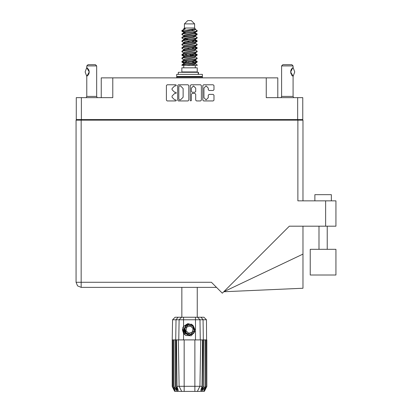 <?xml version="1.0" encoding="UTF-8"?>
<svg xmlns="http://www.w3.org/2000/svg" width="412" height="412" viewBox="0 0 412 412"><rect width="100%" height="100%" fill="white"/><g stroke="black" fill="none" stroke-linecap="round" stroke-linejoin="round"><path stroke-width="0.62" d="M297.68 97.659L302.789 97.659L302.789 119.573L297.68 119.573L297.68 97.659L266.255 97.659L266.255 77.889L277.786 77.889L277.786 97.659M101.264 97.659L101.264 77.889L112.795 77.889L112.795 97.659L81.37 97.659L81.37 119.573L76.261 119.573L76.261 97.659L81.37 97.659M314.856 200.871L314.856 194.696L331.33 194.696L331.33 200.871M335.945 249.306L310.241 249.306L310.241 275.01L335.945 275.01L335.945 249.306L335.945 275.01M297.886 120.15L297.886 200.871L335.945 200.871L335.945 226.162L289.353 226.162L222.326 293.19L211.397 282.256L81.164 282.256L81.164 287.365L77.554 285.866L76.055 282.256L81.164 282.256L81.164 120.15L302.995 120.15L302.995 200.871M76.055 282.256L77.554 285.866L81.164 287.365L77.554 285.866L76.055 282.256L76.055 120.15L81.164 120.15M302.995 254.086L302.995 288.246L223.783 291.732L302.995 254.086L302.995 226.162M86.793 67.609L86.767 65.946L96.65 65.946L96.65 96.423L97.206 97.659M86.767 65.946L88.003 64.71L95.414 64.71L96.65 65.946M184.416 23.896L194.634 23.896L191.338 20.6L187.712 20.6L184.416 23.896L184.416 28.016L183.68 28.886M194.634 23.896L194.634 28.016L184.416 28.016M181.831 65.369L183.294 64.725L195.757 62.67L196.998 62.248L197.23 61.553L195.757 62.238L182.053 64.72L181.826 65.369L186.471 65.369L194.253 63.742L195.077 63.402L195.2 62.789M182.562 30.606L181.836 30.606L181.826 31.091L182.562 30.606L195.288 28.953L194.634 28.016M197.23 67.841L181.826 67.841L181.826 71.961L197.23 71.961L197.23 67.841M197.23 64.983L197.23 65.369L196.756 65.369L197.23 64.983L195.37 63.742M175.996 339.915L184.169 339.915L184.169 386.281L202.05 386.281L202.55 339.915L200.721 339.915L199.913 386.281L197.353 391.4L174.698 391.4L172.226 386.456L174.374 390.576L172.551 386.456L175.085 390.576L173.663 386.456L174.008 386.456L176.475 390.576L175.507 386.456L175.996 386.456L175.996 339.915L172.226 339.915L172.226 386.456M194.881 391.4L194.881 339.915L200.721 339.915M203.543 339.915L203.322 386.456L203.543 339.915L205.042 339.915L205.042 386.456L205.387 386.456L205.387 339.915L205.042 339.915M205.387 339.915L206.824 339.915L206.824 386.456L204.352 391.4L197.353 391.4L198.8 388.506M206.324 339.915L206.505 386.456L204.676 390.576L206.819 386.456L206.474 319.779L172.577 319.779L172.226 339.915M172.577 319.779L175.095 317.266L203.955 317.266L206.474 319.779M176.501 339.915L177 386.281L184.169 386.281L184.169 391.4M201.035 317.266L203.044 319.779L203.322 339.915L203.054 339.915L203.054 386.456L203.322 386.456L201.35 391.4M198.486 74.351L198.486 72.291L178.283 72.291L178.283 74.351M202.374 74.351L176.676 74.351L176.676 76.488L202.374 76.488L202.374 74.351M201.798 76.488L202.374 77.065L176.676 77.065L176.676 77.889M281.576 65.946L282.812 64.71L291.871 64.71L293.107 65.946L281.576 65.946L281.576 96.423L293.107 96.423L293.668 97.659M86.206 97.659L86.767 96.423L96.65 96.423M186.986 334.343L185.884 333.555L184.169 329.832L185.884 333.555L189.736 334.977L193.46 333.262L194.881 329.409L193.166 325.686L194.881 329.409L193.46 333.262L189.736 334.977L185.884 333.555L184.169 329.832L185.591 325.98L189.319 324.265L193.166 325.686L194.881 329.409L193.46 333.262L189.736 334.977L185.884 333.555L188.351 334.853L187.022 334.632M197.23 34.093L195.757 34.783L183.294 36.843L182.053 37.26L181.826 37.956L183.294 37.271L196.998 34.788L196.998 33.83L193.712 32.182M197.23 40.958L195.757 41.648L183.294 43.708L182.053 44.125L181.826 44.82L183.294 44.136L196.998 41.653L196.998 40.695L194.928 39.459M197.23 47.823L195.757 48.513L183.294 50.568L182.053 50.99L181.826 51.685L183.294 51L196.998 48.518L197.23 47.823L195.37 46.582M197.23 54.688L195.757 55.373L183.294 57.433L182.053 57.855L181.826 58.55L183.294 57.865L196.998 55.383L197.23 54.688L195.37 53.447M182.053 33.83L195.757 31.348L197.23 30.663L196.998 31.358L183.294 33.836L181.826 34.526L182.053 33.83L184.797 32.337L194.253 30.277L195.37 29.592L194.928 29.159M182.053 40.695L195.757 38.213L197.23 37.528L196.998 38.223L183.294 40.7L181.826 41.391L182.053 40.695L184.797 39.202L194.253 37.142L195.37 36.457L195.077 36.107M182.053 47.56L195.757 45.078L197.23 44.393L196.998 45.088L183.294 47.565L181.826 48.256L182.053 47.56L183.973 46.401L194.253 44.007L195.37 43.322L195.37 42.632M182.053 54.425L195.757 51.943L197.23 51.258L196.998 51.953L183.294 54.43L181.826 55.115L182.053 54.425L183.973 53.266L194.253 50.872L195.37 50.182L195.37 49.497M182.053 61.285L195.757 58.808L197.23 58.123L196.998 58.813L183.294 61.295L181.826 61.98L182.053 61.285L183.973 60.131L194.253 57.737L195.37 57.047L195.37 56.362M183.68 60.312L183.68 59.622L184.797 58.937L194.253 56.877L196.998 55.383M183.85 53.879L183.68 52.757L184.797 52.072L194.253 50.012L196.998 48.518M183.85 47.014L183.68 45.892L184.797 45.207L194.253 43.147L196.998 41.653M183.85 40.149L183.68 39.027L184.797 38.342L194.253 36.282L196.998 34.788M185.338 33.006L183.68 32.167L184.797 31.477L195.288 28.953M182.053 64.72L184.797 63.227L194.253 61.167L195.37 60.482L195.37 59.791M182.053 57.855L184.797 56.362L194.253 54.302L195.37 53.617L195.37 52.927M182.053 50.99L184.797 49.497L194.253 47.437L195.37 46.752L195.37 46.062M182.053 44.125L184.797 42.632L194.253 40.572L195.37 39.887L195.077 39.542M182.053 37.26L184.797 35.767L194.253 33.707L195.37 33.022L195.077 32.677M183.68 63.742L183.68 63.057L184.797 62.367L194.253 60.306L196.998 58.813M183.68 56.877L183.68 56.192L184.797 55.502L194.253 53.447L196.998 51.953M183.68 50.012L183.68 49.327L184.797 48.642L194.253 46.582L196.998 45.088M183.68 43.152L183.68 42.462L184.797 41.777L194.253 39.717L196.998 38.223M183.68 36.287L183.68 35.597L184.797 34.912L194.253 32.852L196.998 31.358M183.551 317.266L183.551 326.428L182.799 327.7L183.551 333.262L185.704 335.481L191.235 335.79L194.773 331.572L193.486 333.581L189.525 335.224L185.565 333.581L183.922 329.621L185.565 325.66L187.203 324.522M193.166 325.686L194.881 329.409L193.46 333.262L189.736 334.977L185.884 333.555L184.293 328.446L186.997 324.635L191.652 324.213M194.593 55.62L189.525 54.472M186.471 65.369L190.89 65.369L194.253 64.596L195.37 63.911L195.37 63.057M189.525 62.197L184.458 61.053M192.713 326.175L188.135 325.135L184.947 328.585L186.337 333.066L190.916 334.106L194.103 330.656L192.713 326.175M208.266 88.091L206.103 85.928L203.94 88.091L203.94 97.675L206.103 99.838L208.266 97.675L208.266 95.229L209.075 94.42L213.153 94.42L213.962 95.229L213.962 100.157L213.153 100.966L203.616 100.966L202.807 100.157L202.807 85.603L203.616 84.795L213.153 84.795L213.962 85.603L213.962 89.687L213.153 90.496L209.075 90.496L208.266 89.687L208.266 88.091M175.78 93.447L176.346 92.88L175.78 92.314L174.667 92.314L172.082 89.728L172.082 88.518L174.667 85.928L175.78 85.928L176.346 85.361L175.78 84.795L167.19 84.795L166.381 85.603L166.381 100.157L167.19 100.966L175.78 100.966L176.346 100.399L175.78 99.838L174.667 99.838L172.082 97.247L172.082 96.037L174.667 93.447L175.78 93.447M195.69 88.132L193.527 85.969L191.364 88.132L191.364 91.505L192.172 92.314L194.881 92.314L195.69 91.505L195.69 88.132M86.721 67.645L89.239 71.966L86.767 76.344L85.119 71.966L86.721 67.645L87.092 67.81M181.975 30.879L184.458 31.595M195.2 33.284L196.998 33.83M197.075 34.309L194.593 33.593M185.338 32.182L181.826 31.091M193.712 39.871L196.998 40.695M197.075 41.174L192.656 40.129M188.037 39.459L183.85 38.764M193.712 46.736L196.998 47.56M197.075 48.039L192.656 46.994M193.712 53.601L196.998 54.425M197.075 54.904L192.656 53.859M193.712 60.466L197.23 61.553M197.075 61.769L192.656 60.724M184.458 55.62L181.975 54.904M183.85 55.929L181.826 55.115M186.394 62.815L181.975 61.769M185.338 63.072L181.826 61.98M194.593 62.485L191.771 61.769M194.593 48.755L191.771 48.039M194.593 41.89L191.771 41.174M185.338 39.871L184.123 39.459M192.656 55.95L189.525 55.332M187.28 54.904L184.458 54.188M189.525 48.467L187.28 48.039M189.525 41.602L187.28 41.174M181.836 30.606L185.333 28.752L183.68 28.752L183.68 29.422M183.551 326.428L187.887 323.559L192.816 325.089L194.773 331.572M182.547 329.152L182.593 330.542M184.937 334.58L182.835 330.537L183.68 326.232L182.835 330.537L184.937 334.58M193.46 333.262L189.736 334.977L188.207 334.817M187.007 334.353L185.884 333.555L184.169 329.832L185.884 333.555L187.007 334.353L185.884 333.555L184.169 329.832L185.884 333.555L187.007 334.353M293.148 67.635L294.755 71.966L293.148 76.297L290.64 71.971L292.793 67.8M190.797 100.966L191.364 100.399L191.364 94.255L192.172 93.447L194.881 93.447L195.69 94.255L195.69 100.157L196.498 100.966L200.582 100.966L201.391 100.157L201.391 85.603L200.582 84.795L191.039 84.795L190.231 85.603L190.231 100.399L190.797 100.966M266.255 77.889L112.795 77.889M76.261 119.573L76.261 120.15M188.82 100.157L188.82 85.603L188.011 84.795L178.468 84.795L177.66 85.603L177.66 100.157L178.468 100.966L188.011 100.966L188.82 100.157M297.68 119.573L81.37 119.573M302.789 119.573L302.789 120.15M82.441 120.15L82.441 119.573L82.441 120.15M179.359 85.928L178.793 86.494L178.793 99.271L179.359 99.838L180.528 99.838L183.119 97.247L183.119 88.518L180.528 85.928L179.359 85.928M296.609 119.573L296.609 120.15M216.501 287.365L81.164 287.365M86.767 96.423L86.767 76.344M87.354 68.011L88.801 69.906M88.915 70.189L89.239 71.961L88.92 73.743L89.239 71.976L88.92 70.195M88.807 74.016L87.359 75.926M87.354 75.926L88.003 75.293M88.668 74.315L88.801 74.031M181.826 287.365L181.826 317.266M197.23 287.365L197.23 317.266M184.458 38.455L186.394 38.79M183.973 39.377L181.826 37.956M183.68 46.062L181.826 44.82M183.68 52.927L181.826 51.685M183.68 59.791L181.826 58.55M183.757 65.369L183.757 67.841M195.293 65.369L195.293 67.841M184.746 71.961L184.746 72.291M194.304 71.961L194.304 72.291M197.23 30.663L195.37 29.422M197.23 37.528L195.37 36.287M194.593 37.029L192.656 36.694M183.68 35.767L181.826 34.526M197.23 44.393L195.37 43.152M185.338 42.477L183.85 42.199M183.68 42.632L181.826 41.391M197.23 51.258L195.37 50.012M183.68 49.497L181.826 48.256M197.23 58.123L195.37 56.877M182.614 30.061L185.333 28.752M190.89 65.369L196.756 65.369M195.34 29.479L194.794 29.226M191.673 30.04L194.181 30.297M183.68 46.752L183.973 46.401M183.68 39.887L183.973 39.542M183.85 33.284L183.973 32.677M195.37 39.027L195.2 38.764M195.37 32.167L195.2 31.899M194.881 339.915L184.169 339.915M205.042 386.456L202.575 390.576L203.543 386.456M206.324 386.456L203.966 390.576L205.387 386.456M206.505 339.915L206.505 386.456M177.701 391.4L175.728 386.456L175.728 339.915L176.012 319.779L178.015 317.266M175.507 339.915L175.507 386.456M174.008 339.915L174.008 386.456M173.663 339.915L173.663 386.456M172.726 339.915L172.726 386.456M172.551 339.915L172.551 386.456M172.231 339.915L172.231 386.456M203.054 339.915L202.55 339.915M179.138 386.281L181.702 391.4L179.138 386.281L178.329 339.915M177 386.281L178.288 390.576L175.996 386.456M203.054 386.456L200.762 390.576L202.05 386.281M182.598 330.584L183.546 333.251L182.598 330.584L183.546 333.251L182.598 330.584L183.546 333.251L184.488 334.477M177.253 76.488L176.676 77.065M202.374 77.065L202.374 77.889M184.344 333.957L182.799 329.023L183.685 326.232M184.2 330.259L184.293 328.441M185.539 333.931L182.799 329.023M192.255 332.144L193.073 328.519L190.349 325.995L186.796 327.097L185.977 330.723L188.706 333.246L192.255 332.144M186.93 334.312L185.925 333.591M281.576 96.423L281.02 97.659M293.107 67.594L293.107 65.946M291.66 68.902L291.382 69.314M290.815 70.627L290.64 71.956M290.985 70.112L290.64 71.961L290.975 73.794M291.665 75.041L291.851 75.272M291.923 75.355L292.741 76.096M293.107 96.423L293.107 76.344L291.372 74.603M290.985 73.815L290.64 71.987M291.078 69.901L291.851 68.665M291.912 68.593L292.741 67.836M292.772 67.815L293.04 67.635M88.621 119.573L88.621 120.15M290.434 120.15L290.434 119.573M325.645 226.162L325.645 200.871M183.551 333.262L183.551 339.915M195.499 339.915L195.499 317.266M178.746 339.915L179.091 319.779L181.532 317.266M197.518 317.266L199.959 319.779L200.304 339.915M198.203 74.351L198.203 72.291M327.21 249.306L327.21 226.162M318.976 249.306L318.976 226.162M195.077 63.402L196.998 62.248M183.973 32.512L182.053 31.358M195.37 36.457L195.37 35.767M183.68 33.022L183.68 32.167M195.37 29.592L195.37 28.886M196.998 61.285L195.37 60.312M183.68 63.227L182.053 62.248M183.68 56.362L182.053 55.383M195.37 39.887L195.37 39.197M195.37 33.022L195.37 32.337"/></g></svg>
